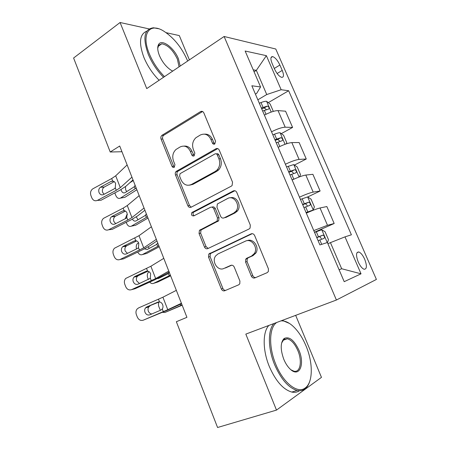 <?xml version="1.0" encoding="UTF-8"?>
<svg xmlns="http://www.w3.org/2000/svg" width="450" height="450" viewBox="0 0 450 450"><rect width="100%" height="100%" fill="white"/><g stroke="black" fill="none" stroke-linecap="round" stroke-linejoin="round"><path stroke-width="0.67" d="M214.763 144.023L215.572 141.227L203.839 112.899C203.04 111.375 201.932 110.948 200.52 111.617L161.938 135.332C160.864 136.282 160.571 137.52 161.055 139.044L172.024 166.326C172.553 167.372 173.284 167.698 174.218 167.293L174.954 164.638L173.52 161.083C171.99 156.42 172.822 152.556 176.012 149.473L180.073 146.981C184.41 145.029 187.83 146.475 190.333 151.318L191.801 154.929C192.352 155.993 193.106 156.313 194.079 155.891L194.85 153.169L193.371 149.552C191.807 144.861 192.656 140.918 195.919 137.722L200.227 135.062C204.739 133.02 208.294 134.46 210.881 139.382L212.4 143.055C212.963 144.135 213.75 144.461 214.763 144.023M364.686 259.239C362.812 255.178 360.838 252.748 358.774 251.961C355.995 252.056 355.815 255.392 358.228 261.968C360.113 266.046 362.081 268.481 364.134 269.274C366.941 269.128 367.121 265.781 364.686 259.239M251.347 276.131C252.186 277.762 253.361 278.359 254.886 277.909L267.131 272.689L268.341 271.558L268.414 268.802L254.644 235.547C253.794 233.921 252.607 233.364 251.083 233.876L208.8 254.025L208.513 257.051L221.361 288.996C222.165 290.593 223.279 291.184 224.719 290.762L238.714 284.799L239.782 283.843L239.912 281.036L234.236 267.086C233.415 265.477 232.273 264.904 230.816 265.365L223.909 268.459C217.89 271.553 211.286 261.411 215.662 255.898L218.025 253.907L245.362 241.194C251.347 237.966 258.424 247.466 254.413 253.463L251.494 256.095L246.797 258.204L245.739 259.144L245.571 262.041L251.347 276.131L252.81 275.625C253.446 276.958 254.407 277.605 255.696 277.566M149.113 28.918L120.077 22.5L146.745 88.588L224.117 36.489L336.409 300.021L245.824 334.108L276.491 410.096L217.575 427.5L176.355 321.722L186.924 317.329L119.711 146.014L110.222 152.004L121.956 151.729M120.077 22.5L73.597 58.016L110.222 152.004M231.339 186.143L232.088 185.529L232.537 182.183L219.274 150.165C218.458 148.612 217.328 148.146 215.882 148.77L176.158 171.422C175.247 172.373 175.022 173.542 175.489 174.932L187.875 205.74C188.646 207.264 189.714 207.771 191.081 207.248L231.339 186.143M236.79 192.454L250.307 225.079L250.071 228.122L249.064 229.005L207.748 248.625C206.342 249.092 205.251 248.552 204.469 246.988L199.046 233.511L199.429 230.349L217.114 221.085L217.474 217.907L213.789 208.868C212.991 207.304 211.877 206.792 210.459 207.326L193.781 215.899C191.655 215.933 191.014 214.813 191.857 212.541L233.314 190.924C234.799 190.356 235.958 190.862 236.79 192.454M272.109 63.461L274.5 68.957C276.773 73.676 279.174 76.483 281.717 77.372C283.86 77.332 284.029 75.009 282.234 70.414L279.883 65.031C277.611 60.311 275.192 57.499 272.621 56.593C270.517 56.621 270.349 58.911 272.109 63.461M224.117 36.489L275.771 49.005L376.402 279.433L336.409 300.021M255.414 94.129L256.697 93.364L260.572 86.951L251.843 85.776L319.905 244.929L327.392 242.522L344.211 281.678L361.029 273.814L341.674 268.746L330.441 242.634L327.904 243.72M260.572 86.951L245.143 51.024L266.377 55.671L281.154 89.73L266.738 94.539L257.844 99.81M268.312 102.623L288.658 90.742L281.154 89.73M288.658 90.742L351.399 234.804L344.998 236.863L361.029 273.814M189.405 59.861L179.314 35.595L166.134 32.681M276.491 410.096L321.463 377.364L295.673 315.354M254.059 71.781L256.337 70.363L253.215 69.812M266.738 94.539L256.337 70.363L266.377 55.671M236.846 211.641L236.604 211.05M339.098 269.781L341.674 268.746L339.12 269.826M281.306 133.627L292.601 127.434L285.57 111.195L278.049 110.61C274.652 110.655 270.096 112.157 264.386 115.11M294.429 165.077L306.264 159.002L299.132 142.532L291.836 142.599C288.517 142.881 283.961 144.456 278.162 147.319M307.671 196.976L320.119 191.019L312.891 174.313L305.831 175.05C302.591 175.579 298.029 177.232 292.134 179.994M314.483 232.245L334.176 223.498L326.841 206.55L320.029 207.973C316.873 208.761 312.306 210.487 306.315 213.159M217.102 148.477L216.613 148.753M177.311 171.096L175.669 172.029M292.601 127.434L285.193 127.187C281.835 127.356 277.279 128.891 271.524 131.799M306.264 159.002L299.087 159.412C295.813 159.823 291.251 161.438 285.401 164.25M208.755 254.087L210.971 253.052M320.119 191.019L313.189 192.111C309.994 192.774 305.426 194.462 299.486 197.179M334.176 223.498L327.493 225.287L313.774 230.591M330.441 242.634L344.998 236.863M214.796 144L213.986 143.044L212.468 139.382C210.746 135.709 208.131 133.959 204.621 134.139M184.112 146.098C187.605 145.817 190.221 147.538 191.964 151.273L194.203 155.812M202.59 111.504L163.631 135.343C162.557 136.288 162.264 137.526 162.748 139.05L173.689 166.23L174.426 167.153M217.727 148.607L177.817 171.309C176.906 172.26 176.681 173.424 177.143 174.808L189.501 205.504L191.233 207.163M217.305 154.929C216.737 153.844 215.949 153.512 214.937 153.945L180.039 173.683L179.584 176.13L181.108 179.91C183.544 184.748 186.953 186.283 191.334 184.517L215.201 171.461L217.097 169.993C219.803 166.798 220.41 163.08 218.919 158.833L217.305 154.929L218.88 154.873C218.312 153.787 217.524 153.461 216.518 153.889L216.366 153.894M189.664 185.158L192.954 184.354L191.334 184.517M218.88 154.873L220.489 158.76C221.974 162.99 221.366 166.697 218.666 169.886L216.771 171.343L192.954 184.354M211.781 207.124L212.034 207.084C213.452 206.55 214.56 207.062 215.359 208.614L219.032 217.62L218.672 220.787L201.021 230.029L200.638 233.179L206.044 246.606L208.187 248.417M234.861 190.721L193.472 212.282C192.651 213.671 192.898 214.808 194.209 215.679M233.662 213.114L235.98 211.157C240.846 205.318 233.871 194.811 227.644 198.489L217.367 203.991L216.945 207.259L220.646 216.321C221.451 217.896 222.581 218.419 224.032 217.896L233.662 213.114L235.181 212.839L237.499 210.893C241.92 205.599 236.458 195.727 230.321 197.826M224.404 217.828L224.032 217.896M235.181 212.839L225.574 217.614M247.185 240.677C253.159 237.909 259.768 247.224 255.876 253.035L252.968 255.667L248.276 257.766L247.224 258.705L247.056 261.591L252.81 275.625M231.727 265.179L225.439 267.992M252.259 233.668L210.369 253.614L210.083 256.629L222.896 288.461C223.498 289.761 224.415 290.402 225.636 290.374M273.308 111.381L270.141 104.006L266.507 101.267C265.224 101.205 263.391 101.638 261.011 102.566L259.312 103.241M136.226 188.111L120.499 198.079L124.864 197.347L136.873 189.754M262.648 111.038L268.599 109.103C269.522 108.017 269.111 107.01 267.356 106.087L261.354 108.017M261.709 108.849L264.15 107.949L266.102 109.344M135.141 185.333L134.094 186.868L125.1 192.634C123.553 193.343 122.293 192.662 121.303 190.586L121.022 189.591M120.499 198.079C118.597 198.945 117.034 198.09 115.819 195.514L114.823 192.909M133.262 180.546L129.763 182.807M125.471 186.626L125.679 189.906L126.782 191.559M131.929 177.159L120.313 187.656L116.263 190.322L97.397 200.391L101.042 200.239L119.807 190.254L125.882 186.278L133.009 179.91M127.131 164.919L115.706 175.804L111.696 178.532L92.7 188.893C90.669 190.496 90.073 192.69 90.894 195.463L91.783 197.786C93.088 200.481 94.956 201.352 97.397 200.391M113.406 181.204L111.049 181.446L112.68 181.069C114.019 181.204 114.986 182.014 115.588 183.493L115.279 187.779L114.216 188.837L103.562 194.558C101.587 195.339 100.074 194.648 99.022 192.487C98.353 190.266 98.837 188.511 100.457 187.211L104.316 187.037L114.261 181.648M104.316 187.037L104.091 187.166C102.476 188.454 101.998 190.198 102.662 192.403L104.096 194.271M111.049 181.446L100.682 187.076M286.284 143.865L286.836 142.83L283.579 135.264L280.007 132.705C278.758 132.739 276.936 133.222 274.534 134.162L272.829 134.848M127.457 214.611L126.692 215.106L125.286 218.756M147.471 216.771L131.389 226.148L135.709 225.225L147.982 218.076M276.21 142.757L282.167 140.726C283.067 139.601 282.668 138.583 280.969 137.655L274.899 139.691M275.186 140.366L277.723 139.421L279.63 140.934M146.368 213.958L145.069 215.606L136.102 220.877C134.685 221.513 133.464 220.933 132.429 219.144M131.389 226.148C129.442 226.946 127.856 226.035 126.624 223.419L126.191 222.306M136.288 216.872L137.993 219.769M299.514 176.85L300.516 174.645L297.214 166.967L293.704 164.588L286.537 166.905M138.589 242.826L137.469 243.529C136.215 244.868 135.911 246.696 136.547 249.013M294.598 178.852L292.078 179.859M158.856 245.79L142.414 254.571L146.689 253.446L159.238 246.757M289.969 174.926L295.931 172.794C296.809 171.647 296.421 170.606 294.772 169.672L288.641 171.821M288.855 172.328L291.493 171.349L293.349 172.986M157.742 242.944L156.414 244.547L147.24 249.48L144.405 248.873M137.734 252.079C139.022 254.447 140.58 255.279 142.414 254.571M147.999 246.926L149.406 248.316M306.191 212.867L313.206 209.998L314.392 206.91L311.04 199.125L307.592 196.931L300.448 199.429M149.169 271.755L148.393 272.306C147.178 273.752 146.959 275.636 147.741 277.971L148.331 279.484M313.206 209.998L306.067 212.569M170.387 275.186L153.579 283.348L157.804 282.021L170.629 275.799M303.924 207.568L309.898 205.335C310.748 204.148 310.371 203.091 308.779 202.157L302.58 204.412M302.721 204.756L305.449 203.732L307.266 205.526M169.363 272.025L167.901 273.859L158.518 278.449L157.343 278.64M149.715 282.116C150.964 283.483 152.252 283.894 153.579 283.348M160.588 276.998L161.049 277.211M144.045 208.041L131.946 217.564L127.794 220.061L108.636 229.759L112.213 229.365L131.265 219.746L137.486 216.011L144.906 210.234M139.179 195.638L127.271 205.554L123.165 208.119L103.517 218.351C101.734 219.982 101.239 222.086 102.038 224.668L102.938 227.019C104.259 229.759 106.161 230.67 108.636 229.759M124.459 210.724L122.507 211.028L124.161 210.684C125.522 210.853 126.506 211.691 127.114 213.193L126.793 217.485L125.955 218.362L114.896 224.038C112.894 224.781 111.358 224.049 110.289 221.85C109.648 219.797 110.036 218.115 111.454 216.793L115.538 216.169L125.438 211.084M115.538 216.169L115.02 216.506C113.608 217.817 113.22 219.487 113.861 221.524L115.661 223.65M122.507 211.028L111.977 216.456M156.33 239.349L143.724 247.866L120.021 259.509L123.525 258.868L142.875 249.621L149.243 246.144L156.966 240.969M151.397 226.772L138.994 235.699L114.508 248.209C112.95 249.846 112.562 251.859 113.327 254.25L114.238 256.629C115.577 259.408 117.506 260.37 120.021 259.509M135.613 240.683L134.117 241.003L135.793 240.694C137.177 240.896 138.178 241.763 138.797 243.292L138.465 247.579L137.841 248.271L126.377 253.901C124.346 254.604 122.788 253.839 121.703 251.606C121.089 249.705 121.393 248.096 122.619 246.774L123.424 246.218L126.911 245.689L136.699 240.924M126.911 245.689L126.118 246.24C124.892 247.551 124.588 249.143 125.201 251.027L127.44 253.389M134.117 241.003L123.424 246.218M168.784 271.091L155.666 278.578L131.558 289.654L134.989 288.754L154.631 279.894L169.189 272.121M163.783 258.339L150.874 266.248L125.674 278.466C124.329 280.08 124.031 281.998 124.768 284.22L125.691 286.633C127.046 289.451 129.004 290.458 131.558 289.654M146.886 271.097L145.879 271.378L147.583 271.102C148.989 271.339 150.007 272.239 150.638 273.791L150.289 278.083L149.861 278.572L138.015 284.164C135.951 284.822 134.37 284.017 133.273 281.751C132.683 279.99 132.913 278.46 133.965 277.161L135.023 276.379L138.437 275.591L148.016 271.181M138.437 275.591L137.385 276.368C136.339 277.656 136.108 279.174 136.693 280.918L139.477 283.5M145.879 271.378L135.023 276.379M327.476 242.713L328.466 239.648L325.069 231.75L321.683 229.748L314.556 232.425M182.07 304.965L164.886 312.491L182.171 305.213M318.088 240.683L324.067 238.348C324.889 237.127 324.523 236.047 322.982 235.108L316.721 237.482M316.789 237.651L319.607 236.593L321.373 238.59M160.374 310.314L158.946 306.906C158.282 305.055 158.321 303.424 159.058 302.012M162.416 312.322L164.886 312.491M181.412 303.283L167.771 309.707L143.241 320.197L166.551 310.573L181.575 303.705M176.338 290.351L162.911 297.208L138.549 307.929L137.019 309.116C135.877 310.697 135.653 312.519 136.356 314.584L137.289 317.031C138.662 319.894 140.648 320.951 143.241 320.197M158.31 301.984L159.531 301.922C160.959 302.192 161.994 303.12 162.63 304.701C163.232 306.298 163.108 307.727 162.276 308.993L160.881 310.101L149.805 314.826C147.707 315.439 146.104 314.595 144.99 312.294C144.428 310.663 144.596 309.212 145.491 307.941L146.773 306.934L159.317 301.899M150.109 305.882L148.838 306.883C147.949 308.143 147.78 309.583 148.337 311.197C149.079 312.902 150.255 313.819 151.858 313.948M157.804 302.158L146.773 306.934M187.667 61.031L187.397 60.373C181.643 47.391 173.745 37.637 163.716 31.112C149.563 22.073 140.844 33.806 149.338 53.859C152.961 62.483 158.012 70.071 164.503 76.629M163.53 77.282C156.982 70.605 151.881 62.91 148.23 54.197C142.47 37.716 144.236 28.907 153.534 27.776L158.434 28.716M172.732 71.089L170.944 70.121C166.089 66.836 162.253 61.993 159.429 55.586C157.421 50.434 157.202 46.637 158.766 44.196C162.174 38.796 174.251 48.026 178.436 58.837L180.174 66.077M179.044 66.842L177.407 59.158C173.047 50.085 167.85 44.961 161.809 43.779L158.692 45.259L157.731 48.33M159.114 80.258C152.567 73.631 147.476 65.976 143.848 57.302C138.623 42.834 139.59 34.138 146.751 31.213M158.428 44.741L158.721 44.831M158.974 44.916L159.773 45.225M276.711 322.487C269.235 327.313 268.408 346.607 275.721 364.123C283.123 382.894 297.596 394.132 305.196 387.979C313.161 382.556 313.149 362.593 306 345.87C302.243 336.994 297.608 330.176 292.101 325.406C288.174 322.132 284.456 320.625 280.952 320.889M309.898 380.874C308.824 384.598 307.125 387.315 304.813 389.025C302.614 390.6 300.049 391.067 297.113 390.431C288.501 387.855 280.991 379.254 274.584 364.613C267.784 348.238 267.767 330.019 273.921 323.539M282.291 320.389L289.395 323.404M298.901 350.145C305.117 364.095 299.475 378.028 290.363 369.287C287.758 366.868 285.564 363.527 283.781 359.263C280.254 349.346 280.373 342.422 284.136 338.484C289.198 336.178 294.12 340.065 298.901 350.145M291.004 369.832L293.929 371.194C300.375 372.881 302.394 361.058 297.844 350.601C294.874 343.851 291.358 339.902 287.308 338.766L283.798 339.531L281.593 343.08M299.452 390.713C297.253 392.231 294.699 392.681 291.791 392.068C283.14 389.531 275.636 380.981 269.274 366.412C262.524 350.106 262.609 331.942 268.836 325.451M284.563 339.058L285.238 339.502M285.193 127.187L278.049 110.61M299.087 159.412L291.836 142.599M313.189 192.111L305.831 175.05M327.493 225.287L320.029 207.973M274.281 68.462L279.883 65.031M277.121 73.508L282.234 70.414M212.468 139.382L210.881 139.382M193.433 154.873L191.801 154.929M191.964 151.273L190.333 151.318M173.689 166.23L172.024 166.326M162.748 139.05L161.055 139.044M163.772 135.253L162.079 135.236M202.134 111.718L200.52 111.617M213.986 143.044L212.4 143.055M189.501 205.504L187.875 205.74M177.143 174.808L175.489 174.932M178.194 171.034L176.541 171.146M217.457 148.736L215.882 148.77M216.771 171.343L215.201 171.461M220.489 158.76L218.919 158.833M206.044 246.606L204.469 246.988M200.638 233.179L199.046 233.511M201.746 229.449L200.154 229.77M217.884 221.434L216.321 221.732M219.032 217.62L217.474 217.907M215.359 208.614L213.789 208.868M193.905 211.944L192.296 212.203M234.844 190.732L233.314 190.924M247.056 261.591L245.571 262.041M248.276 257.766L246.797 258.204M252.968 255.667L251.494 256.095M231.334 265.207L230.816 265.365M222.896 288.461L221.361 288.996M210.083 256.629L208.513 257.051M211.208 252.922L209.638 253.328M251.994 233.662L251.083 233.876M271.209 112.061L266.602 101.334M263.053 107.342L261.011 102.566M135.141 188.775L134.314 186.666M266.017 114.261L264.347 110.362M264.077 107.972L267.306 106.093M115.279 187.779L116.263 190.322M111.696 178.532L112.68 181.069M115.706 175.804L120.313 187.656M285.053 144.298L280.102 132.767M276.609 139.005L274.534 134.162M146.362 217.395L145.524 215.257M279.816 146.498L277.92 142.071M277.566 139.466L280.856 137.672M299.098 177.002L293.794 164.644M290.357 171.129L288.259 166.219M157.725 246.381L156.876 244.215M293.799 179.167L291.69 174.234M291.246 171.411L294.604 169.701M313.234 209.919L307.682 196.987M304.307 203.715L302.175 198.731M169.234 275.738L168.373 273.549M307.8 211.871L305.657 206.871M210.234 253.822L210.088 253.463M305.123 203.811L308.548 202.191M126.793 217.485L127.794 220.061M123.165 208.119L124.161 210.684M127.271 205.554L131.946 217.564M138.465 247.579L139.477 250.194M134.786 238.095L135.793 240.694M138.994 235.699L143.724 247.866M150.289 278.083L151.318 280.733M146.559 268.464L147.583 271.102M150.874 266.248L155.666 278.578M327.257 242.561L321.772 229.792M318.465 236.779L316.299 231.722M180.889 305.477L180.411 304.256M321.705 244.35L319.832 239.979M319.202 236.689L322.695 235.159M162.276 308.993L163.316 311.676M158.496 299.25L159.531 301.922M162.911 297.208L167.771 309.707M356.968 252.703L358.774 251.961M271.029 57.583L272.621 56.593M163.631 135.343L161.938 135.332M177.817 171.309L176.158 171.422M218.666 169.886L217.097 169.993M201.021 230.029L199.429 230.349M218.672 220.787L217.114 221.085M193.472 212.282L191.857 212.541M237.499 210.893L235.98 211.157M247.224 258.705L245.739 259.144M255.876 253.035L254.413 253.463M210.369 253.614L208.8 254.025M264.15 107.949L267.356 106.087M100.457 187.211L104.091 187.166M277.723 139.421L280.969 137.655M291.493 171.349L294.772 169.672M305.449 203.732L308.779 202.157M111.454 216.793L115.02 216.506M122.619 246.774L126.118 246.24M133.965 277.161L137.385 276.368M319.607 236.588L322.982 235.108M145.491 307.941L148.838 306.883M161.809 43.779L158.102 46.406M158.692 45.259L158.766 44.196M291.791 392.068L297.113 390.431M287.308 338.766L282.994 340.307M283.798 339.531L284.136 338.484M305.196 387.979L304.813 389.025"/></g></svg>
